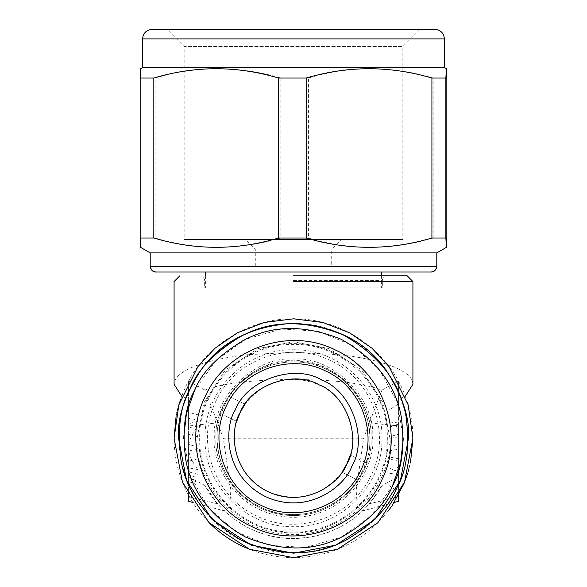 <?xml version="1.0" encoding="UTF-8"?>
<svg xmlns="http://www.w3.org/2000/svg" width="587" height="587" viewBox="0 0 587 587"><rect width="100%" height="100%" fill="white"/><g stroke="black" fill="none" stroke-linecap="round" stroke-linejoin="round"><path stroke-width="0.44" stroke-dasharray="2.94 2.2" d="M387.926 511.336L377.94 522.672C366.163 534.214 353.249 542.843 339.198 548.559C324.56 554.583 309.327 557.613 293.5 557.65C277.673 557.613 262.44 554.583 247.802 548.559M390.795 507.476L392.219 505.422M407.4 474.113L407.943 472.337M408.948 468.749L409.543 466.43M409.785 465.403L410.357 462.835M398.588 496.661L398.588 381.044L398.588 400.657L405.067 395.66C410.269 409.374 412.888 423.565 412.918 438.232M205.054 485.552L188.412 476.637L188.412 400.657L181.933 395.66C198.648 350.013 245.322 318.205 293.5 318.814C341.678 318.205 388.345 350.013 405.067 395.66L398.588 400.657L398.588 476.637L381.946 485.552C362.443 519.356 332.961 537.017 293.5 538.543C266.381 538.125 242.989 528.579 223.324 509.912L217.586 503.8L205.054 485.552C221.431 517.441 258.075 539.284 293.5 538.543C320.619 538.125 344.011 528.579 363.676 509.912L369.414 503.8L397.494 496.925M381.946 485.552L369.414 503.8M398.588 422.992L398.588 469.461L395.998 470.15L398.588 465.498L398.588 422.992L389.034 421.936L389.034 467.81L393.422 470.055L395.998 470.15M393.422 470.055L398.588 471.442L398.588 465.498M398.588 438.232L398.588 457.346L398.588 434.27L389.034 436.831L389.034 455.534L389.034 440.037C389.034 435.936 389.034 435.936 389.034 440.037M389.034 455.534L389.034 458.741L398.588 461.301L398.588 457.346M398.588 491.693L398.588 426.111L395.998 425.421L398.588 430.073L398.588 491.693L389.034 485.515L389.034 473.643L398.588 472.579M398.588 458.748L389.034 456.935L389.034 427.769L393.422 425.516L398.588 424.137L398.588 430.073M398.588 476.637L398.588 494.951M209.06 522.672C197.892 511.453 189.263 498.539 183.173 483.93C177.149 469.292 174.119 454.059 174.082 438.232M398.588 426.03L369.414 422.845L381.946 390.113C362.458 383.076 332.976 379.554 293.5 379.54C257.414 379.451 221.394 383.186 205.054 390.113L217.586 422.845L188.412 426.03L188.412 381.044L188.412 400.679L181.919 395.689L180.657 399.16M177.479 409.961L176.966 412.147M176.848 412.683L176.063 416.587M188.412 476.637L188.412 494.951M363.676 509.912L361.702 511.167L357.373 506.493L356.126 490.277L363.676 438.232L223.324 438.232L230.874 490.277L229.627 506.493L225.298 511.167L223.324 509.912M398.588 436.831L389.034 438.636L389.034 410.056L398.588 403.878M389.034 410.056L389.034 421.936M389.034 438.636L389.034 467.81M393.422 425.516L395.998 425.421M389.034 456.935L389.034 485.515M389.034 473.643L389.034 427.769M381.946 390.113L398.588 381.044M369.414 422.845L363.676 438.232M412.918 384.25C412.646 379.613 409.616 375.533 403.827 372.004C397.737 368.093 389.108 364.63 377.94 361.621C366.721 358.635 353.807 356.324 339.198 354.687L293.5 352.251L247.802 354.687C233.193 356.324 220.279 358.635 209.06 361.621C197.892 364.63 189.263 368.093 183.173 372.004C177.149 375.929 174.119 380.009 174.082 384.25M188.412 438.232L188.412 434.27L197.966 436.831L197.966 458.741L188.412 461.301L188.412 438.232L188.412 457.346M197.966 421.253L188.412 423.814L188.412 427.769L197.966 425.964L197.966 448.607L188.412 451.168L188.412 412.279L197.966 414.833L197.966 448.607L188.412 451.168L188.412 418.215L197.966 420.028L197.966 426.478C192.367 433.089 189.183 439.89 188.412 446.89M188.412 444.41L188.412 483.299L197.966 480.738L197.966 469.094C192.367 462.483 189.183 455.681 188.412 448.688L188.412 467.802L188.412 444.41L197.966 446.971L188.412 444.41M197.966 474.318L188.412 471.757L188.412 467.802L197.966 469.607L197.966 446.971L197.966 475.551L188.412 477.356L188.412 448.688M188.412 426.03L188.412 496.661M217.586 422.845L223.324 438.232M293.5 281.562L412.918 281.562L293.5 281.562M183.636 438.232L189.792 474.479L207.563 506.676L234.969 531.206L268.941 545.316L305.666 547.422L341.025 537.288L371.043 516.061L392.38 486.124M197.966 455.534C197.966 459.636 197.966 459.636 197.966 455.534L197.966 440.037M188.412 381.044L205.054 390.113M293.5 275.824L407.187 275.824L293.5 275.824M198.92 438.232C197.621 387.699 242.959 342.353 293.5 343.652C344.041 342.353 389.379 387.699 388.08 438.232C389.379 488.773 344.041 534.111 293.5 532.813C242.959 534.111 197.621 488.773 198.92 438.232M403.364 438.232L397.208 401.985L379.437 369.788L352.031 345.259L318.059 331.149L281.334 329.043L245.975 339.176L215.957 360.403L194.62 390.348M197.071 438.232C193.196 466.438 222.128 533.348 293.5 534.662C364.872 533.348 393.804 466.438 389.929 438.232L383.157 402.741L361.687 370.045L328.999 348.575L293.5 341.803L258.001 348.575L225.313 370.045L203.843 402.741L197.071 438.232M199.683 438.232C198.391 488.362 243.37 533.341 293.5 532.049C343.63 533.341 388.609 488.362 387.317 438.232C388.609 388.102 343.63 343.124 293.5 344.422C243.37 343.124 198.391 388.102 199.683 438.232M293.5 287.968L382.342 287.968L293.5 287.968M381.961 438.232C383.186 485.508 340.768 527.918 293.5 526.7C246.232 527.918 203.814 485.508 205.039 438.232C203.814 390.964 246.232 348.553 293.5 349.771C340.768 348.553 383.186 390.964 381.961 438.232M293.5 287.835L381.389 287.835L293.5 287.835M205.611 272.008L381.389 272.008L205.611 272.008M216.119 438.232C213.008 415.596 236.223 361.908 293.5 360.851C350.777 361.908 373.992 415.596 370.881 438.232C373.992 460.868 350.777 514.557 293.5 515.613C236.223 514.557 213.008 460.868 216.119 438.232C212.655 399.945 255.213 357.395 293.5 360.851C331.787 357.395 374.345 399.945 370.881 438.232C373.992 460.868 350.777 514.557 293.5 515.613C236.223 514.557 213.008 460.868 216.119 438.232M155.937 272.008L431.063 272.008M236.722 421.349L221.094 413.776L224.718 404.92C212.208 423.704 209.728 481.421 260.188 507.014C311.55 530.736 355.304 493.007 362.282 471.544L357.578 479.88C337.877 511.651 293.478 524.022 260.188 507.014C226.208 491.436 208.385 448.938 221.094 413.776L236.722 421.349C228.152 448.219 242.064 479.755 267.679 491.539C297.117 503.22 321.874 496.807 341.942 472.308L357.578 479.88L341.942 472.308M350.278 455.116C358.848 428.253 344.936 396.709 319.321 384.925C289.883 373.251 265.126 379.657 245.058 404.157L229.422 396.585C249.123 364.813 293.522 352.449 326.812 369.45C360.792 385.028 378.615 427.527 365.906 462.688L350.278 455.116L365.906 462.688L362.282 471.544C374.792 452.768 377.272 395.044 326.812 369.45C275.45 345.728 231.696 383.458 224.718 404.92L229.422 396.585L245.058 404.157M436.794 252.902L150.199 252.902M433.177 238.006C391.463 250.407 349.874 250.407 308.417 238.006L308.417 78.042C350.131 65.641 391.72 65.641 433.177 78.042L433.177 238.006L446.824 238.006M280.806 238.006C238.77 250.407 196.865 250.407 155.085 238.006L155.085 78.042C197.122 65.641 239.026 65.641 280.806 78.042L280.806 238.006L308.417 238.006M140.645 68.672L141.129 78.042L141.129 238.006L155.085 238.006M141.129 238.006L140.645 247.384M190.32 388.264C215.605 332.44 289.024 306.935 343.468 335.06C399.292 360.337 424.797 433.756 396.68 488.201C371.395 544.024 297.976 569.529 243.532 541.412C187.708 516.127 162.203 442.708 190.32 388.264M155.085 78.042L141.129 78.042M280.806 78.042L308.417 78.042M433.177 78.042L446.824 78.042M444.44 67.564L142.56 67.564M152.114 29.35L434.886 29.35M166.972 29.35L420.028 29.35L166.972 29.35L184.164 46.549L402.836 46.549L184.164 46.549L184.164 239.525L402.836 239.525L184.164 239.525M420.035 29.35L402.836 46.549L402.836 239.525M341.267 239.525L245.733 239.525L341.267 239.525L331.714 249.079L255.286 249.079L331.714 249.079L331.714 266.271L255.286 266.271L331.714 266.271M255.286 266.271L255.286 249.079L245.733 239.525M189.506 496.925L217.586 503.8M389.034 444.579L398.588 446.384M389.034 450.999L398.588 449.187M293.5 280.601L382.342 280.601L293.5 280.601M214.387 438.232C210.85 399.094 254.362 355.59 293.5 359.127C332.638 355.59 376.15 399.094 372.613 438.232C375.79 461.375 352.053 516.267 293.5 517.345C234.947 516.267 211.21 461.375 214.387 438.232M150.199 266.271L436.794 266.271M216.119 400.752C195.023 441.585 214.16 496.653 256.02 515.613C296.853 536.709 351.921 517.58 370.881 475.712C391.977 434.879 372.84 379.811 330.98 360.851C290.147 339.756 235.079 358.892 216.119 400.752M444.44 38.903L142.56 38.903M361.702 511.167L394.171 502.472M192.83 502.472L225.298 511.167M381.389 275.824L381.389 287.835L382.342 287.968L382.342 280.601C382.643 277.717 384.236 276.125 387.119 275.824M205.611 275.824L205.611 287.835L204.658 287.968L204.658 280.601C204.357 277.717 202.764 276.125 199.881 275.824"/><path stroke-width="0.88" d="M387.926 511.336L390.795 507.476M392.219 505.422L403.827 483.93L407.4 474.113M407.943 472.337L408.948 468.749M409.543 466.43L409.785 465.403M410.357 462.835L410.555 461.852M410.621 461.529L412.918 438.232L408.141 404.795L389.034 366.582L372.019 348.26L349.698 332.866L322.894 322.49L293.5 318.814L264.106 322.49L237.302 332.866L214.981 348.26L197.966 366.582L178.859 404.795L174.082 438.232L182.469 482.191L209.06 522.672L249.541 549.263L293.5 557.65L337.459 549.263L377.94 522.672L404.531 482.191L412.918 438.232M398.588 494.951L398.588 501.276M247.875 548.588L247.802 548.559C233.193 542.469 220.279 533.84 209.06 522.672M180.657 399.16L177.479 409.961M176.966 412.147L176.848 412.683M176.063 416.587L174.082 438.232M188.412 494.951L188.412 496.661L189.506 496.925M406.233 394.802L405.081 395.689L406.233 394.802L412.918 384.25L412.918 281.562L407.187 275.824M178.514 438.232L186.593 480.555L212.193 519.539L251.177 545.14L293.5 553.218L335.823 545.14L374.807 519.539L400.407 480.555L408.486 438.232C410.019 418.245 402.352 395.249 385.483 369.245C365.518 341.341 334.854 326.005 293.5 323.254C252.146 326.005 221.482 341.341 201.517 369.245C184.648 395.249 176.981 418.245 178.514 438.232M188.412 501.276L188.412 496.661M293.5 281.562L412.918 281.562L293.5 281.562M392.38 486.124C385.373 503.947 369.201 520.53 343.872 535.872C315.08 551.553 282.325 551.963 245.615 537.112C211.195 517.514 191.215 491.561 185.668 459.247C181.992 429.86 184.978 406.894 194.62 390.348C201.627 372.518 217.799 355.935 243.128 340.599C271.92 324.919 304.675 324.501 341.385 339.359C375.805 358.95 395.785 384.903 401.332 417.218C405.008 446.604 402.022 469.571 392.38 486.124L400.583 462.791L403.364 438.232M180.767 394.802L181.919 395.689L180.767 394.802L174.082 384.25L174.082 281.562L179.813 275.824M293.5 275.824L407.187 275.824L293.5 275.824M194.62 390.348L186.417 413.681L183.636 438.232M205.611 272.008L205.611 275.824M381.389 272.008L381.389 275.824M431.071 272.008C433.91 272.251 435.825 270.336 436.801 266.271L150.206 266.271L150.199 252.902L436.801 252.902L436.794 266.271C436.434 269.727 434.519 271.642 431.063 272.008L155.937 272.008C152.481 271.642 150.565 269.727 150.206 266.271C151.175 270.336 153.09 272.251 155.929 272.008M236.722 421.349L240.193 412.419C230.5 426.969 228.578 471.706 267.679 491.539C307.493 509.92 341.399 480.68 346.807 464.053L341.942 472.308M350.278 455.116L346.807 464.053C361.966 438.834 346.844 395.315 319.321 384.925C294.094 369.766 250.583 384.889 240.193 412.419L245.058 404.157M445.871 238.006L446.347 247.384L446.824 238.006L446.824 78.042L446.347 68.664L445.871 78.042L445.871 238.006L431.915 238.006L431.915 78.042C389.878 65.641 347.974 65.641 306.194 78.042L306.194 238.006L278.583 238.006L278.583 78.042C236.869 65.641 195.28 65.641 153.823 78.042L153.823 238.006L140.176 238.006L140.176 78.042L140.653 68.664L142.56 67.564L444.44 67.564L446.355 68.672M150.199 252.902L140.645 247.384L140.176 238.006M153.823 238.006C195.537 250.407 237.126 250.407 278.583 238.006M306.194 238.006C348.23 250.407 390.135 250.407 431.915 238.006M235.226 410.012C224.63 425.92 222.532 474.824 265.28 496.507C308.791 516.597 345.86 484.635 351.774 466.452C368.343 438.885 351.811 391.316 321.72 379.958C294.153 363.39 246.584 379.921 235.226 410.012M360.565 470.715C378.842 435.327 362.267 387.603 325.983 371.167C290.594 352.89 242.864 369.472 226.435 405.749C208.158 441.138 224.733 488.868 261.017 505.297C296.406 523.575 344.136 506.999 360.565 470.715M445.871 78.042L431.915 78.042M306.194 78.042L278.583 78.042M153.823 78.042L140.176 78.042M190.32 388.264C180.26 405.529 177.149 429.493 180.979 460.164C186.769 493.88 207.615 520.962 243.532 541.412C281.841 556.909 316.011 556.476 346.059 540.113C372.496 524.11 389.364 506.801 396.68 488.201C406.74 470.935 409.851 446.971 406.021 416.3C400.231 382.585 379.385 355.502 343.468 335.06C305.159 319.555 270.989 319.988 240.941 336.351C214.504 352.361 197.636 369.663 190.32 388.264M381.411 480.812C359.875 528.373 297.315 550.107 250.92 526.15C203.359 504.607 181.625 442.048 205.589 395.653C227.125 348.091 289.685 326.357 336.08 350.322C383.641 371.857 405.375 434.424 381.411 480.812M142.56 67.564L142.56 38.903C143.169 33.143 146.354 29.959 152.114 29.35L434.886 29.35C440.646 29.959 443.831 33.143 444.44 38.903L444.44 67.564M397.494 496.925L398.588 496.661M152.114 29.35C146.332 29.937 143.147 33.121 142.56 38.903L444.44 38.903C443.853 33.121 440.668 29.937 434.886 29.35M394.171 502.472L398.588 501.283M188.412 501.283L192.83 502.472M446.355 247.384L436.801 252.902"/></g></svg>
